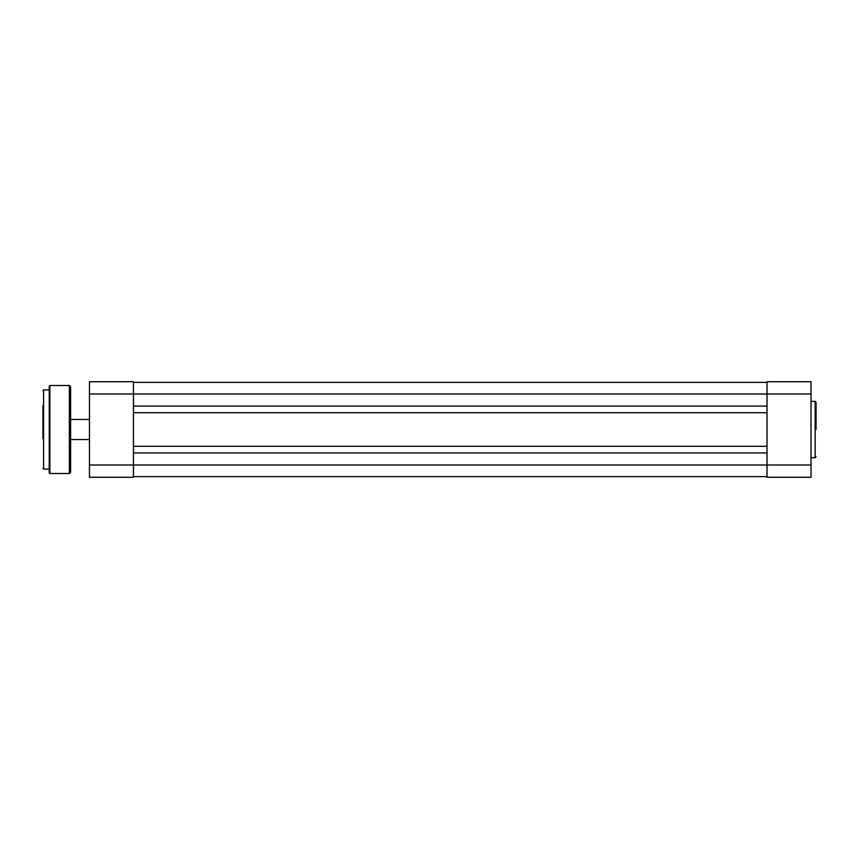 <?xml version="1.0" encoding="UTF-8"?>
<svg xmlns="http://www.w3.org/2000/svg" width="859" height="859" viewBox="0 0 859 859"><rect width="100%" height="100%" fill="white"/><g stroke="black" fill="none" stroke-linecap="round" stroke-linejoin="round"><path stroke-width="1.29" d="M42.95 438.616L42.95 405.62M42.95 411.525L42.95 420.384M49.231 429.5L49.231 386.131L49.865 385.498L49.865 473.502L49.231 472.869L49.231 429.5L49.231 472.869M70.61 386.765L70.61 472.235L69.354 473.502L69.354 385.498L70.61 386.765M70.61 440.184L70.61 429.5M70.61 411.525L70.61 405.62M70.61 459.297L70.61 453.38M115.858 381.729L95.746 381.729L133.456 381.729L133.456 477.271L89.465 477.271L89.465 381.729L133.456 381.729M95.746 381.729L89.465 381.729M816.05 429.5L816.05 402.227L816.05 429.5M811.025 381.729L811.025 477.271L767.023 477.271L767.023 381.729L811.025 381.729M133.456 476.638L767.023 476.638M133.456 452.94L767.023 452.94M133.456 446.283L767.023 446.283M133.456 412.717L767.023 412.717M133.456 406.06L767.023 406.06M133.456 382.362L767.023 382.362M49.231 389.9L43.584 389.9L43.584 469.1L42.95 468.466M811.025 393.991L89.465 393.991M89.465 465.009L811.025 465.009M811.025 457.654L815.17 457.654L815.17 401.346L816.05 402.227M43.584 389.9L42.95 390.534M69.354 385.498L49.865 385.498M69.354 473.502L49.865 473.502M49.231 469.1L43.584 469.1M70.61 419.439L89.465 419.439M70.61 439.561L89.465 439.561M815.17 401.346L811.025 401.346M815.17 457.654L816.05 456.773"/></g></svg>
